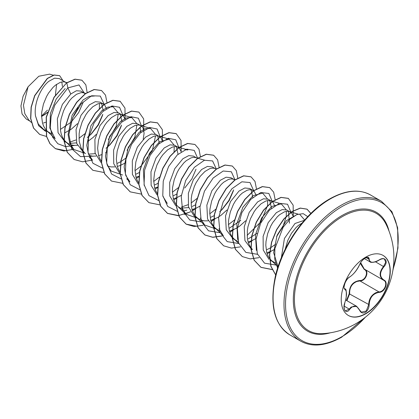 <?xml version="1.0" encoding="UTF-8"?>
<svg xmlns="http://www.w3.org/2000/svg" width="419" height="419" viewBox="0 0 419 419"><rect width="100%" height="100%" fill="white"/><g stroke="black" fill="none" stroke-linecap="round" stroke-linejoin="round"><path stroke-width="0.63" d="M382.971 255.349A34.688 20.028 -60 0 1 388.141 283.186A34.688 20.028 -60 0 1 365.509 313.642A34.688 20.028 -60 0 1 348.283 315.428M365.745 257.135A34.688 20.028 -60 0 1 383.086 255.417A34.688 20.028 -60 0 1 388.403 283.213A34.688 20.028 -60 0 1 365.745 313.779A34.688 20.028 -60 0 1 348.404 315.497A34.688 20.028 -60 0 1 343.088 287.701A34.688 20.028 -60 0 1 365.745 257.135M349.666 276.975C353.463 274.518 356.773 270.396 359.602 264.619C360.848 261.823 362.734 259.607 365.253 257.978C367.72 256.737 369.024 257.109 369.165 259.099C369.684 262.959 372.999 263.252 379.106 259.99C384.909 255.904 388.89 261.576 383.898 266.788C379.473 272.429 379.473 276.844 383.898 280.033C388.895 282.107 384.899 292.368 379.106 292.357C372.994 293.483 369.678 297.605 369.165 304.728C369.024 308.154 367.714 310.704 365.253 312.365C362.734 313.585 360.848 312.883 359.602 310.259C356.773 305.079 353.458 304.781 349.666 309.369C346.131 314.758 342.155 309.075 344.889 302.56C347.011 295.578 347.011 291.158 344.889 289.304C342.155 288.544 346.141 278.279 349.666 276.975A0.367 0.304 63.4 0 1 349.53 277.132C353.83 274.162 357.208 269.967 359.675 264.551L359.675 264.452M346.497 300.444L349.195 293.782C349.32 285.884 352.882 281.458 359.874 280.5L359.979 280.94L356.909 281.479C351.84 283.679 349.43 287.769 349.676 293.756L346.89 300.669M359.67 310.165L361.377 312.15L366.258 311.008L368.678 304.728C368.893 298.977 371.386 294.929 376.142 292.582L378.98 291.907C384.527 291.949 388.324 282.197 383.532 280.196L383.537 280.196C379.001 276.907 379.001 272.329 383.532 266.468L385.7 262.242L384.453 259.157M344.868 302.612L344.078 306.86C344.329 309.646 344.795 310.982 345.486 310.867L349.294 309.06L351.143 307.033L356.632 306.294L359.602 310.259M349.53 277.132C348.105 277.907 346.665 279.714 345.214 282.553C343.837 286.701 343.659 288.791 344.685 288.817L344.601 288.759M359.874 280.5C365.431 280.756 369.05 271.418 364.195 269.386L360.251 263.362M322.85 333.644L322.85 333.644A67.689 39.082 -60 0 1 295.474 287.471A67.689 39.082 -60 0 1 342.292 216.649A67.689 39.082 -60 0 1 386.03 224.212L386.03 224.212A75.907 75.907 0 0 1 322.85 333.644M304.398 220.315L295.023 223.468L284.438 238.406L281.353 257.753M302.057 223.081L298.396 225.412L295.992 227.601L291.477 233.331L287.774 240.438L285.114 249.425M43.445 123.024L45.608 122.285M66.605 82.873L59.273 78.594L54.58 78.164L48.824 81.323C40.716 87.655 33.593 103.781 35.51 115.958L38.318 124.066L43.702 129.45L51.286 133.656M66.082 82.527L64.364 81.899L62.379 81.852L60.189 82.386L55.46 85.157L53.061 87.341L48.541 93.076L46.561 96.496L43.44 104.059L41.769 111.999L41.565 115.885L42.502 123.039L43.639 126.15L45.205 128.853L47.174 131.089L49.51 132.802M85.424 93.767L80.909 91.085L76.389 90.745L70.78 94.003L62.352 104.451L57.351 118.865L58.063 132.708L64.83 141.648L66.836 142.806M69.811 143.329L76.567 142.895M84.769 93.317L83.051 92.688L81.066 92.641L76.546 94.28L71.749 98.13L69.418 100.79L65.244 107.285L63.526 110.972L61.09 118.813L60.456 122.788L60.493 130.382L61.19 133.829L62.326 136.94L63.892 139.642L65.862 141.879L68.197 143.591L70.853 144.754L73.77 145.346L77.426 145.299M106.421 108.626L104.855 105.279L103.456 104.101L100.089 102.157L95.307 101.676L89.467 104.792L81.045 115.235L76.043 129.633L76.75 143.487L83.517 152.437L85.523 153.595M88.498 154.119L95.254 153.679M103.456 104.101L101.738 103.477L99.753 103.43L97.564 103.964L92.835 106.735L88.105 111.58L85.916 114.654L82.213 121.761L79.778 129.602L79.144 133.572L79.181 141.172L81.014 147.729L82.58 150.431L84.366 152.49M89.048 155.381L92.458 156.135L96.113 156.088M98.627 155.627L101.665 154.653M120.143 101.278L124.972 108.071L125.108 119.405L123.542 116.068L118.776 112.947L113.999 112.465L108.154 115.581L99.973 125.585L94.904 139.412L95.071 152.998L100.942 162.394M122.144 114.89L120.426 114.267L118.441 114.219L116.252 114.754L111.522 117.524L106.793 122.369L104.603 125.443L100.9 132.551L98.465 140.391L97.627 148.247L98.565 155.407L99.701 158.518L101.503 161.54M107.348 166.024L111.145 166.924L114.801 166.877M117.31 166.416L120.185 165.51M120.353 165.442L125.297 162.933M143.193 139.276L144.105 133.284L143.267 128.549L142.23 126.857L140.831 125.679L137.458 123.736L132.682 123.254L126.842 126.365L118.682 136.343L113.601 150.149L113.743 163.74L119.583 173.152M140.831 125.679L139.113 125.056L137.128 125.009L134.939 125.538L130.209 128.314L125.48 133.158L123.291 136.233L119.588 143.34L117.152 151.18L116.314 159.037L117.252 166.196L118.388 169.307L120.19 172.329M135.997 177.206L138.872 176.299M157.513 122.851L162.342 129.644L162.483 140.983L160.917 137.647L156.146 134.525L151.369 134.043L145.529 137.154L137.374 147.121L132.304 160.865L132.409 174.44L138.197 183.883M159.519 136.468L157.801 135.845L155.816 135.798L153.626 136.327L148.897 139.103L144.167 143.947L141.978 147.022L138.275 154.129L135.84 161.97L135.002 169.826L135.939 176.986L137.076 180.097L138.715 182.899M154.684 187.995L157.56 187.089M176.205 133.645L181.029 140.438L181.17 151.772L179.604 148.436L174.833 145.314L170.062 144.833L164.211 147.944L156.03 157.963L150.96 171.811L151.144 185.397L157.041 194.793M178.206 147.258L176.483 146.634L174.503 146.587L172.314 147.116L167.584 149.892L162.855 154.737L160.666 157.811L156.963 164.918L154.527 172.759L153.689 180.615L154.627 187.775L155.763 190.886L157.403 193.688M173.372 198.784L176.928 197.6L181.359 195.301M204.629 160.168L196.893 158.047L193.52 156.104L188.744 155.622L182.899 158.733L174.754 168.684L169.674 182.443L169.784 196.013L175.571 205.462M181.799 208.044L188.691 207.625M195.752 157.56L193.19 157.376L191.001 157.905L186.272 160.681L183.873 162.865L179.353 168.6L177.368 172.02L174.252 179.578L172.581 187.518L172.377 191.404L173.309 198.564L174.451 201.675L176.017 204.378L177.986 206.609L182.097 209.181M192.059 209.573L195.615 208.39L200.046 206.09M215.041 168.527L212.208 166.893L207.431 166.411L201.586 169.522L193.431 179.489L188.361 193.253L188.471 206.808L194.264 216.251M216.44 168.936L213.858 168.213L211.873 168.16L209.683 168.695L204.959 171.471L200.23 176.315L196.055 182.804L194.337 186.497L191.902 194.337L191.268 198.307L191.305 205.902L191.996 209.353L193.138 212.464L194.704 215.167L196.485 217.225L199.009 219.116L201.665 220.279L204.582 220.865L208.238 220.818M210.747 220.363L217.634 217.534L220.897 215.413L226.941 209.998M234.787 179.971L230.895 177.682L226.124 177.2L220.274 180.311L211.852 190.76L206.85 205.169L207.562 219.017L214.324 227.957L219.467 230.759M234.268 179.625L232.545 179.002L230.56 178.95L228.371 179.484L223.646 182.26L221.248 184.444L216.728 190.174L214.743 193.594L211.621 201.157L209.956 209.097L209.751 212.983L210.684 220.143L211.825 223.254L213.391 225.956L215.172 228.015L217.697 229.905M229.434 231.152L236.321 228.324L239.584 226.202L245.628 220.787M255.92 194.94L254.354 191.593L252.956 190.415L249.583 188.471L244.806 187.99L238.961 191.101L230.534 201.56L225.537 215.947L226.244 229.79L233.016 238.746L238.16 241.548M252.956 190.415L251.232 189.791L249.247 189.739L247.058 190.273L242.334 193.049L239.935 195.233L235.415 200.963L233.43 204.383L230.309 211.946L228.643 219.886L228.439 223.772L229.371 230.932L230.513 234.043L232.079 236.745L233.86 238.804L236.384 240.695M248.121 241.936L251.678 240.757L256.103 238.458M274.607 205.729L273.041 202.382L271.638 201.204L268.27 199.255L263.493 198.779L257.648 201.89L249.216 212.36L244.225 226.763L244.937 240.59L251.699 249.535M271.638 201.204L269.92 200.581L267.935 200.528L265.746 201.062L261.021 203.833L256.292 208.678L254.103 211.752L250.4 218.859L247.964 226.7L247.33 230.675L247.367 238.27L248.058 241.721L249.2 244.832L250.766 247.535L252.547 249.588M266.809 252.725L270.365 251.547L274.791 249.247M288.324 198.376L293.153 205.169L293.29 216.508L291.729 213.171L286.957 210.045L282.181 209.568L276.336 212.679L268.181 222.646L263.106 236.416L263.232 250.002L269.04 259.429M290.325 211.993L288.607 211.37L286.622 211.317L284.433 211.852L279.709 214.622L277.305 216.812L272.79 222.541L270.805 225.961L267.683 233.524L266.018 241.464L265.814 245.351L266.746 252.51L267.888 255.621L269.454 258.319L271.423 260.555L275.529 263.127M41.575 116.55L47.494 112.57M62.4 86.455L61.834 81.93M60.388 129.429L71.387 121.955M64.804 132.87L71.403 129.104L77.447 123.689M87.309 137.511L91.263 134.075L98.428 124.946L102.576 115.277M103.304 111.066L101.587 103.451M87.922 141.355L93.212 137.359L96.129 134.478M105.991 148.3L109.956 144.859L117.116 135.735L121.264 126.061M121.992 121.856L120.269 114.24M105.488 152.815L106.609 152.144M117.498 163.29L120.693 161.724M120.882 161.614L126.255 157.827M140.679 132.645L140.119 127.182M136.185 174.079L139.38 172.508M159.367 143.434L157.644 135.819M154.873 184.868L158.068 183.302M178.049 154.223L176.331 146.608M173.555 195.657L176.944 193.981M184.706 188.016L191.876 178.866L196.013 169.213M192.242 206.447L195.631 204.765M210.93 217.236L214.319 215.56M219.692 211.773L222.075 209.594L229.235 200.471L233.383 190.802M229.617 228.025L240.768 220.378M252.798 197.38L251.081 189.765M248.305 238.814L257.015 233.393M271.486 208.17L269.763 200.554M266.992 249.604L270.187 248.032M270.381 247.928L275.754 244.136M289.445 223.165L288.455 211.344M47.593 112.224L42.272 115.99M41.57 116.037L47.42 110.124M29.948 121.128L26.182 118.954L22.055 113.958L20.95 105.928L23.076 96.276L28.078 86.78L38.805 76.242L49.604 74.137L53.234 75.2M56.596 84.308L55.423 94.972M28.078 86.78L23.443 105.248L24.821 113.706L28.801 120.033L31.305 122.427M70.78 94.003L67.852 87.906L79.018 84.942L84.308 93.049M83.313 102.011L78.683 112.559L71.094 122.238M45.634 131.383L38.637 125.716L35.51 115.958M74.676 145.409L65.532 146.613L57.848 143.743L52.558 137.107L50.264 127.565L51.123 116.377L54.858 105.059L67.852 87.906L66.831 82.91L75.142 79.243L81.93 80.233L85.858 84.884L87.126 92.416M46.645 136.505L39.716 134.441L33.64 128.13L30.77 118.582L31.273 107.222L34.798 95.715L47.447 78.51L54.213 75.074L59.671 75.682L63.07 80.783M66.673 82.821L54.009 97.203L46.2 117.184L46.472 136.364L49.913 143.665L55.481 148.708L50.065 143.759L46.629 136.453L46.357 117.273L54.161 97.297L66.673 82.821L74.991 79.154L81.852 80.186M39.637 134.394L33.483 128.036L30.613 118.488L31.116 107.133L34.646 95.626L47.289 78.421L54.056 74.985L59.592 75.64M45.236 114.287L41.575 116.472M78.201 107.636L73.644 115.623M278.054 266.699L273.623 252.673L277.127 235.164L286.434 220.656L297.113 214.46M300.014 214.69L304.671 220.006M256.376 250.394L255.496 234.593L261.561 218.058L271.648 206.525L281.327 203.896L286.093 209.647M286.376 211.349L286.229 216.335M286.182 216.623L282.987 226.564L276.561 236.604M237.683 239.6L236.808 223.788L242.889 207.243L252.976 195.725L262.64 193.107L267.411 198.863M267.689 200.565L267.542 205.546M267.5 205.834L260.754 221.955L247.142 235.389M215.172 228.015L223.343 235.797L218.996 228.795M234.509 219.97L228.455 224.605M216.031 228.947L204.655 225.013L200.313 218.037M215.822 209.181L209.767 213.816M197.344 218.152L185.968 214.219L181.621 207.232M197.134 198.391L191.08 203.026M188.047 204.718L181.574 206.981M167.281 203.43L162.933 196.438M184.989 149.73L187.89 149.955L177.064 146.77M178.447 187.602L172.392 192.237M144.251 185.659L143.371 169.847L149.452 153.302L159.545 141.779L169.203 139.166L173.969 144.916M174.246 146.619L174.058 151.893M159.513 177.038L153.705 181.448M126.685 178.782L129.906 181.856L125.784 175.477L124.139 166.909L128.261 147.383L139.187 132.268L145.252 128.685L150.515 128.376L155.281 134.127M155.564 135.829L152.322 150.73L141.072 166.024M140.826 166.249L135.018 170.659M122.594 175.001L111.218 171.067L107.096 164.688L105.452 156.125L109.569 136.599L120.494 121.484L126.559 117.901L131.828 117.587L136.594 123.338M136.877 125.04L134.85 137.076L127.062 150.295M89.31 157.204L92.531 160.278L88.409 153.899L86.764 145.33L90.881 125.82L101.807 110.7L107.877 107.112L113.14 106.798L117.907 112.549M118.189 114.251L116.163 126.287L108.38 139.506M85.335 153.412L73.844 149.489L69.722 143.109L68.077 134.546L72.188 115.026L83.119 99.911L89.184 96.323L94.453 96.009M99.502 103.462L99.313 108.736M85.01 133.656L78.955 138.291M75.923 139.983L69.413 142.256M46.991 130.911L55.156 138.699L49.845 128.01L50.421 113.455L56.235 98.989L65.139 88.55M90.609 134.709L98.098 124.852L102.807 114.319M104.158 104.315L100.288 96.066L91.614 95.757L81.197 103.771L72.613 118.001L68.899 134.515L71.639 148.693L80.506 156.606L93.364 156.198M109.291 145.503L116.781 135.646L121.494 125.119M122.846 115.105L119.556 107.295L112.093 105.965L102.665 111.648L93.971 123.165L88.514 137.877L88.016 152.369L92.966 163.29L102.508 168.15M141.549 126.182L138.38 118.205L130.964 116.707L121.515 122.285L112.758 133.766L107.233 148.509L106.688 163.07L111.627 174.053L121.196 178.939M160.241 136.971L157.073 129L149.677 127.491L140.25 133.032L131.493 144.471L125.946 159.178L125.354 173.738L130.23 184.753L139.747 189.713M178.923 147.76L175.755 139.784L168.338 138.286L158.89 143.864L150.133 155.339L144.607 170.083L144.063 184.648L149.002 195.631L158.571 200.518M197.585 158.099L194.227 150.39L186.738 149.148L177.321 154.894L168.658 166.427L163.242 181.118L162.771 195.579L167.726 206.462L177.258 211.307M182.747 211.16L186.801 210.139M216.272 168.888L212.574 160.917L204.378 160.257L194.364 167.343L185.711 180.479L181.233 196.312L182.595 210.741L189.849 220.054L201.434 221.95M221.4 210.249L228.894 200.392L233.613 189.865M234.97 179.84L231.34 171.764L223.17 171.01L213.14 178.033L204.451 191.158L199.931 207.012L201.267 221.483L208.515 230.832L220.122 232.739M253.657 190.629L250.028 182.553L241.857 181.799L231.827 188.822L223.138 201.948L218.618 217.801L219.954 232.273L227.203 241.622L238.809 243.523L233.86 238.804M272.36 201.707L268.857 193.447L260.733 192.525L250.677 199.444L241.915 212.538L237.322 228.434L238.61 242.978L245.859 252.39L257.496 254.312M291.048 212.496L287.544 204.236L279.421 203.315L269.359 210.228L260.602 223.327L256.009 239.223L257.297 253.767L264.546 263.179L276.184 265.101M307.74 216.633L303.22 213.659L296.93 214.533L289.875 219.226L283.171 227.182L274.885 248.577L274.733 259.272L277.603 268.113M55.481 148.708L63.898 151.018L73.639 149.29M106.971 102.697L105.525 95.155L101.529 90.53L94.275 89.572L85.513 93.704L76.75 102.393L69.496 114.424L65.039 128.073L64.233 141.355L67.38 152.354L74.173 159.503L82.59 161.807L92.327 160.079M120.222 101.325L112.973 100.361L104.205 104.488L95.438 113.177L88.184 125.208L83.727 138.857L82.92 152.144L86.068 163.143L92.866 170.292L104.038 172.502M143.796 130.194L143.654 118.86L138.904 112.109L131.655 111.15L122.893 115.277L114.125 123.966L106.876 135.997L102.419 149.641L101.608 162.923L104.75 173.927L111.538 181.076L122.615 183.302M136.385 178.4L138.825 176.808M157.591 122.898L150.337 121.939L141.575 126.067L132.807 134.761L125.559 146.791L121.101 160.435L120.295 173.717L123.437 184.716L130.23 191.865L141.303 194.091M155.072 189.189L157.513 187.597M176.284 133.687L169.03 132.729L160.268 136.856L151.5 145.545L144.246 157.575L139.789 171.224L138.982 184.512L142.13 195.511L148.928 202.66L159.99 204.881M173.759 199.978L176.373 198.26M200.402 156.638L198.962 149.106L194.971 144.476L187.717 143.518L178.955 147.64L170.187 156.329L162.939 168.359L158.476 182.008L157.67 195.291L160.812 206.295L167.605 213.444L178.216 215.706L190.477 211.888M192.447 210.767L196.48 208.013M219.09 167.249L217.618 159.828L213.653 155.266L206.399 154.307L197.637 158.434L188.875 167.123L181.621 179.154L177.164 192.798L176.357 206.08L179.5 217.084L186.293 224.233L194.07 226.511L203.053 225.291M211.134 221.557L215.167 218.802M237.777 178.038L236.311 170.617L232.341 166.055L225.092 165.096L216.324 169.224L207.562 177.913L200.308 189.948L195.851 203.592L195.044 216.88L198.192 227.878L204.985 235.028L212.758 237.301L221.74 236.08M229.816 232.341L233.854 229.591M256.465 188.828L254.998 181.411L251.033 176.844L243.779 175.88L235.017 180.008L226.25 188.697L218.996 200.727L214.538 214.376L213.732 227.658L216.874 238.662L223.667 245.812L231.445 248.09L240.427 246.87M248.504 243.13L252.542 240.38M275.152 199.617L273.68 192.195L269.716 187.633L262.462 186.67L253.699 190.802L244.937 199.491L237.683 211.522L233.226 225.165L232.419 238.448L235.557 249.446L242.35 256.596L250.127 258.879L259.115 257.654M267.191 253.919L271.229 251.17M288.403 198.417L281.149 197.459L272.381 201.591L263.619 210.28L256.37 222.316L251.913 235.96L251.107 249.242L254.249 260.246L261.047 267.39L272.224 269.606M310.893 213.423L307.096 209.212L300.392 208.154L292.279 211.543L283.993 219.011L276.765 229.654L271.711 242.135L269.642 254.883L270.983 266.29L275.692 274.922M55.324 148.619L66.616 150.824M72.173 149.651L73.524 149.185M101.45 90.483L94.118 89.483L85.356 93.61L76.593 102.304L69.339 114.335L64.882 127.978L64.076 141.266L67.223 152.265L74.095 159.456M120.07 101.236L112.816 100.272L104.048 104.394L95.286 113.088L88.032 125.119L83.57 138.768L82.768 152.055L85.911 163.054L92.788 170.25M138.83 112.067L131.498 111.061L122.736 115.183L113.973 123.872L106.719 135.903L102.262 149.546L101.45 162.834L104.593 173.838L111.464 181.029M157.434 122.809L150.18 121.85L141.418 125.978L132.655 134.672L125.401 146.702L120.944 160.346L120.138 173.628L123.28 184.627L130.152 191.823M176.127 133.598L168.878 132.634L160.11 136.762L151.343 145.456L144.089 157.486L139.632 171.135L138.825 184.423L141.973 195.422L148.85 202.613M194.893 144.435L187.56 143.424L178.798 147.551L170.035 156.24L162.782 168.27L158.324 181.914L157.513 195.202L160.655 206.206L167.448 213.355L178.63 215.57M184.292 214.381L190.404 211.757M192.389 210.616L195.081 208.835M213.575 155.219L206.242 154.218L197.48 158.345L188.718 167.034L181.464 179.065L177.007 192.709L176.2 205.991L179.342 216.995L186.136 224.144L197.428 226.349M211.076 221.4L213.769 219.624M232.267 166.013L224.935 165.002L216.167 169.135L207.405 177.824L200.151 189.854L195.694 203.503L194.887 216.785L198.035 227.789L204.828 234.939L212.643 237.212L221.667 235.96M229.764 232.189L232.456 230.413M250.955 176.802L243.628 175.791L234.86 179.919L226.098 188.608L218.844 200.638L214.381 214.287L213.575 227.569L216.717 238.573L223.594 245.77M269.637 187.586L262.304 186.581L253.542 190.708L244.78 199.402L237.531 211.433L233.069 225.071L232.262 238.353L235.405 249.357L242.271 256.554M288.246 198.328L280.992 197.37L272.23 201.502L263.462 210.191L256.213 222.227L251.756 235.871L250.95 249.153L254.097 260.152L260.89 267.301L272.177 269.506M310.814 213.496L306.938 209.123L300.214 208.065L292.08 211.485L283.768 218.996L276.54 229.696L271.507 242.224L269.48 255.003L270.889 266.4L275.676 274.984M349.195 293.782L369.165 304.728M364.493 269.208L364.195 269.386M364.53 269.223C369.595 271.323 365.777 281.17 359.979 280.94L378.98 291.907L379.106 292.357M360.675 262.65L364.284 269.087L383.312 280.07M379.106 259.99L379.101 260.073C375.078 262.907 369.93 262.551 370.071 261.88L367.982 257.549C367.594 257.187 366.599 257.402 364.996 258.183C362.419 260.01 360.644 262.132 359.675 264.551L359.602 264.619M361.377 312.15L356.653 306.305M384.469 259.167L384.469 259.167C383.432 258.403 381.646 258.706 379.101 260.073L378.98 260.005M383.898 266.788L375.471 261.817M369.165 259.099A0.367 0.299 -179.4 0 1 368.678 259.083L366.133 257.617M344.633 288.785L344.748 288.853A0.367 0.34 115.6 0 1 344.889 289.304M344.863 288.911C346.194 288.481 346.607 291.587 346.099 298.239L344.889 302.56M344.125 306.079L349.666 309.369M330.361 332.786A68.669 39.648 -60 0 1 293.656 292.813A68.669 39.648 -60 0 1 341.867 215.602A68.669 39.648 -60 0 1 389.041 231.147M365.358 317.22A79.652 45.985 -60 0 1 341.867 336.703A79.652 45.985 -60 0 1 285.549 304.189A79.652 45.985 -60 0 1 341.867 206.635A79.652 45.985 -60 0 1 393.059 269.239M289.812 334.86L300.711 341.155A80.752 46.624 -60 0 1 288.335 276.446A80.752 46.624 -60 0 1 341.087 205.289A80.752 46.624 -60 0 1 381.463 201.288L370.564 194.997A80.752 46.624 120 0 0 330.188 198.994A80.752 46.624 120 0 0 277.436 270.155A80.752 46.624 120 0 0 289.812 334.86C274.393 324.788 269.527 305.482 275.215 276.938C281.935 245.943 305.205 212.606 329.638 198.941C345.575 190.064 359.214 188.749 370.564 194.997M345.717 299.988L356.632 306.294M300.711 341.155C312.061 347.398 325.699 346.084 341.637 337.211L366.431 316.34M195.642 217.168L199.009 219.116M270.386 260.325L273.759 262.273M278.012 266.835L271.234 260.377M298.066 214.114L289.183 211.506M279.379 203.325L270.496 200.717M262.64 193.107L260.691 192.536M254.014 190.572L251.809 189.927M235.127 179.725L233.126 179.138M204.655 225.008L196.485 217.225M185.968 214.219L177.797 206.436M169.203 139.166L158.377 135.981M150.515 128.376L139.689 125.192M131.828 117.587L121.002 114.403M113.14 106.798L111.197 106.227M104.514 104.263L102.315 103.613M73.844 149.489L65.678 141.701M85.827 93.474L83.627 92.824M66.951 82.632L64.94 82.04M392.839 270.611L397.971 248.048L397.647 227.763L391.933 211.689L381.463 201.288M364.378 258.596L370.066 261.88"/></g></svg>
